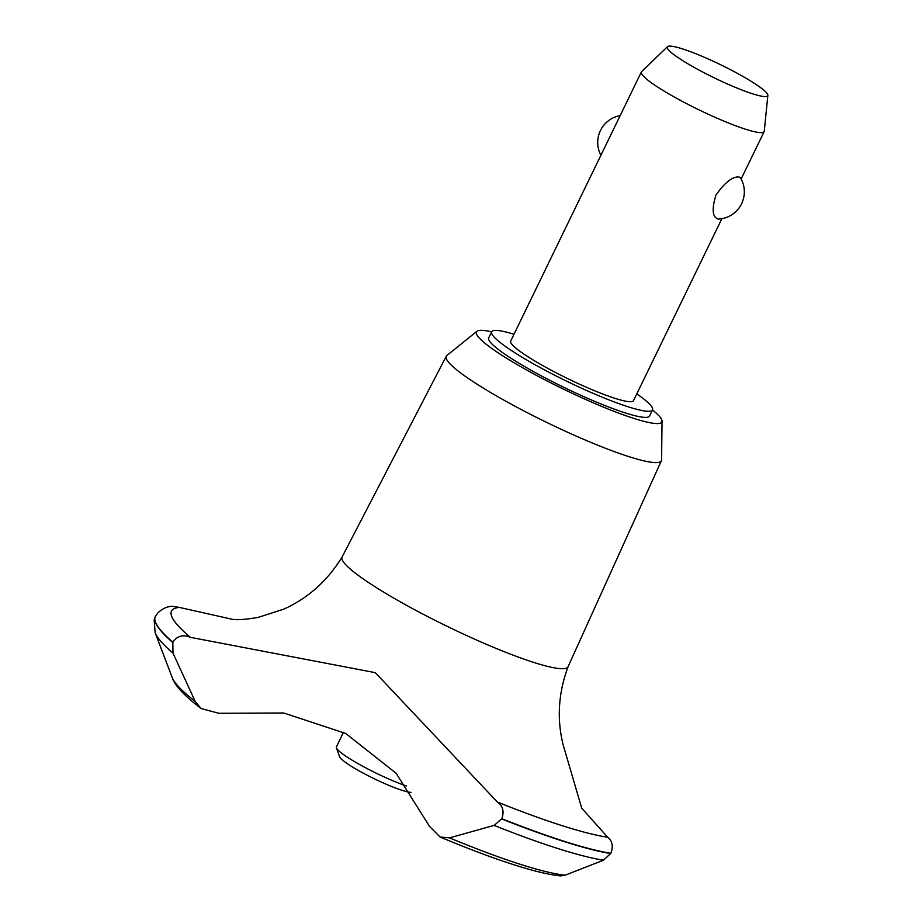 <?xml version="1.0" encoding="UTF-8"?>
<svg xmlns="http://www.w3.org/2000/svg" width="922" height="922" viewBox="0 0 922 922"><rect width="100%" height="100%" fill="white"/><g stroke="black" fill="none" stroke-linecap="round" stroke-linejoin="round"><path stroke-width="1.38" d="M513.992 334.26A89.422 11.675 25.9 0 0 496.762 330.433A89.422 11.675 25.9 0 0 491.657 331.793L488.706 337.878A89.422 11.675 25.9 0 0 552.071 381.478A89.422 11.675 25.9 0 0 644.478 417.355A89.422 11.675 25.9 0 0 649.584 415.995L652.534 409.91A89.422 11.675 25.9 0 0 636.791 393.89M491.657 331.793A89.422 11.675 25.9 0 0 555.032 375.392A89.422 11.675 25.9 0 0 647.428 411.27A89.422 11.675 25.9 0 0 652.534 409.91M491.633 331.862A103.068 13.45 25.9 0 0 482.31 330.353A103.068 13.45 25.9 0 0 476.962 331.263L446.87 355.523A119.583 15.605 25.9 0 0 446.271 356.238A119.583 15.605 25.9 0 0 530.807 414.497A119.583 15.605 25.9 0 0 654.551 462.567A119.583 15.605 25.9 0 0 661.397 460.7A119.583 15.605 25.9 0 0 661.593 459.79L662.042 421.135A103.068 13.45 25.9 0 0 652.499 409.979M476.962 331.263A103.068 13.45 25.9 0 0 546.688 380.751A103.068 13.45 25.9 0 0 655.98 423.532A103.068 13.45 25.9 0 0 662.042 421.135M179.271 607.391L172.057 606.273C167.032 606.515 162.272 608.739 157.812 612.957L155.299 616.634A267.576 34.921 25.9 0 0 155.276 616.68A267.576 34.921 25.9 0 0 172.84 642.196C177.197 635.892 183.04 634.267 190.37 637.321A255.406 33.342 25.9 0 1 179.271 607.391L233.116 619.469C238.268 620.045 246.589 619.354 258.079 617.417L283.711 609.165C308.052 598.228 327.529 580.802 342.143 556.911A125.599 16.389 25.9 0 0 342.085 557.015A125.599 16.389 25.9 0 0 430.874 618.213A125.599 16.389 25.9 0 0 560.853 668.692A125.599 16.389 25.9 0 0 568.044 666.733L661.397 460.7M190.37 637.321L375.289 672.657L497.396 802.048C502.87 805.863 504.357 811.418 501.868 818.713L494.123 825.409L449.463 837.868L440.036 836.98L429.433 826.25L396.114 773.27L345.75 733.486L283.757 712.994L218.86 713.282L201.146 708.569L195.222 701.469L172.979 653.11L172.84 642.196M497.396 802.048A255.406 33.342 25.9 0 0 607.679 837.234L581.713 808.168L563.135 744.803C556.715 718.918 558.363 692.86 568.09 666.629M721.868 218.687L633.506 400.667A68.263 8.909 -154.1 0 1 629.599 401.704A68.263 8.909 -154.1 0 1 559.066 374.32A68.263 8.909 -154.1 0 1 510.696 341.036L641.355 71.962A68.263 8.909 -154.1 0 1 641.608 71.616L667.516 46.665A55.839 7.284 25.9 0 0 705.699 73.576A55.839 7.284 25.9 0 0 764.58 96.58A55.839 7.284 25.9 0 0 767.853 95.381A55.839 7.284 25.9 0 0 727.009 67.905A55.839 7.284 25.9 0 0 670.49 46.1A55.839 7.284 25.9 0 0 667.516 46.665M718.284 219.079C712.406 217.292 711.611 209.34 715.898 195.234C724.473 182.844 732.103 176.736 738.764 176.897L740.366 177.658A27.303 27.303 0 0 1 718.595 219.079L718.284 219.079M767.853 95.381L764.269 131.178A68.263 8.909 -154.1 0 1 764.154 131.592A68.263 8.909 -154.1 0 1 760.258 132.63A68.263 8.909 -154.1 0 1 689.725 105.246A68.263 8.909 -154.1 0 1 641.355 71.962M410.982 792.378A40.96 5.348 -154.1 0 1 410.912 792.367A40.96 5.348 -154.1 0 1 370.99 777.154A40.96 5.348 -154.1 0 1 339.584 756.766L336.403 747.823A47.783 6.235 25.9 0 0 362.185 765.952A47.783 6.235 25.9 0 0 406.487 786.04M343.48 732.287L336.38 746.901A47.783 6.235 25.9 0 0 336.403 747.823M440.036 836.98C474.15 851.283 503.193 861.886 527.165 868.789C540.407 872.604 551.552 874.966 560.611 875.9L565.094 875.22L603.507 860.203L610.848 853.311C613.43 846.281 612.369 840.922 607.667 837.234M155.276 616.68L155.161 616.922A267.576 34.921 25.9 0 0 155.057 617.152A267.576 34.921 25.9 0 0 172.725 642.438M501.741 818.955A267.576 34.921 25.9 0 0 610.733 853.553M501.868 818.713A267.576 34.921 25.9 0 0 610.848 853.311M201.146 708.569C184.342 695.718 174.719 685.426 172.276 677.693L155.15 632.723A263.173 34.356 25.9 0 0 172.979 653.11M172.276 677.693A227.792 29.735 25.9 0 0 195.222 701.469M449.463 837.868A227.792 29.735 25.9 0 0 565.094 875.22M494.123 825.409A263.173 34.356 25.9 0 0 603.507 860.203M446.271 356.238L342.085 557.015M620.172 115.584A27.303 27.303 0 0 0 600.902 155.265M741.138 179.006L764.154 131.592M155.15 632.723L154.147 619.918L155.057 617.152"/></g></svg>
